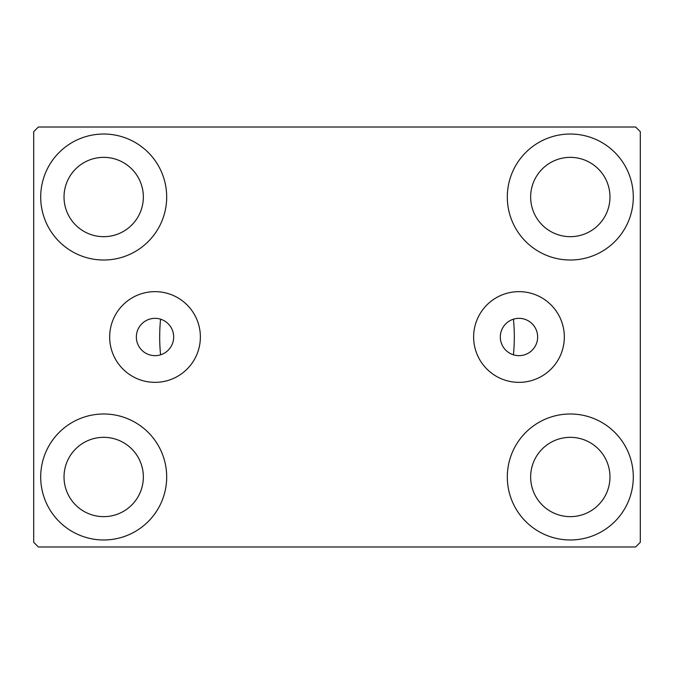 <?xml version="1.0" encoding="UTF-8"?>
<svg xmlns="http://www.w3.org/2000/svg" width="674" height="674" viewBox="0 0 674 674"><rect width="100%" height="100%" fill="white"/><g stroke="black" fill="none" stroke-linecap="round" stroke-linejoin="round"><path stroke-width="1.01" d="M537.641 337A18.661 18.661 0 0 0 518.98 318.339A18.661 18.661 0 0 0 500.319 337A18.661 18.661 0 0 0 518.98 355.661A18.661 18.661 0 0 0 537.641 337M173.681 337A18.661 18.661 0 0 0 155.02 318.339A18.661 18.661 0 0 0 136.359 337A18.661 18.661 0 0 0 155.02 355.661A18.661 18.661 0 0 0 173.681 337M564.332 337A45.352 45.352 0 0 0 518.98 291.648A45.352 45.352 0 0 0 473.628 337A45.352 45.352 0 0 0 518.98 382.352A45.352 45.352 0 0 0 564.332 337M200.372 337A45.352 45.352 0 0 0 155.02 291.648A45.352 45.352 0 0 0 109.668 337A45.352 45.352 0 0 0 155.02 382.352A45.352 45.352 0 0 0 200.372 337M40.701 476.981A62.994 62.994 0 0 1 103.695 413.988A62.994 62.994 0 0 1 166.689 476.981A62.994 62.994 0 0 1 103.695 539.975A62.994 62.994 0 0 1 40.701 476.981M507.311 197.019A62.994 62.994 0 0 1 570.305 134.025A62.994 62.994 0 0 1 633.299 197.019A62.994 62.994 0 0 1 570.305 260.012A62.994 62.994 0 0 1 507.311 197.019M507.311 476.981A62.994 62.994 0 0 1 570.305 413.988A62.994 62.994 0 0 1 633.299 476.981A62.994 62.994 0 0 1 570.305 539.975A62.994 62.994 0 0 1 507.311 476.981M40.701 197.019A62.994 62.994 0 0 1 103.695 134.025A62.994 62.994 0 0 1 166.689 197.019A62.994 62.994 0 0 1 103.695 260.012A62.994 62.994 0 0 1 40.701 197.019M513.419 319.181A177.313 177.313 0 0 1 513.419 354.819A177.313 177.313 0 0 0 513.419 319.181M159.687 337A177.313 177.313 0 0 1 160.581 319.181A177.313 177.313 0 0 0 160.581 354.819A177.313 177.313 0 0 1 159.687 337M64.03 197.019A39.665 39.665 0 0 1 103.695 157.354A39.665 39.665 0 0 1 143.351 197.019A39.665 39.665 0 0 1 103.695 236.675A39.665 39.665 0 0 1 64.03 197.019M530.649 476.981A39.665 39.665 0 0 1 570.305 437.325A39.665 39.665 0 0 1 609.97 476.981A39.665 39.665 0 0 1 570.305 516.646A39.665 39.665 0 0 1 530.649 476.981M530.649 197.019A39.665 39.665 0 0 1 570.305 157.354A39.665 39.665 0 0 1 609.97 197.019A39.665 39.665 0 0 1 570.305 236.675A39.665 39.665 0 0 1 530.649 197.019M64.03 476.981A39.665 39.665 0 0 1 103.695 437.325A39.665 39.665 0 0 1 143.351 476.981A39.665 39.665 0 0 1 103.695 516.646A39.665 39.665 0 0 1 64.03 476.981M635.633 127.024L38.367 127.024L33.7 131.691L33.7 542.309L38.367 546.976L635.633 546.976L640.3 542.309L640.3 131.691L635.633 127.024"/></g></svg>
